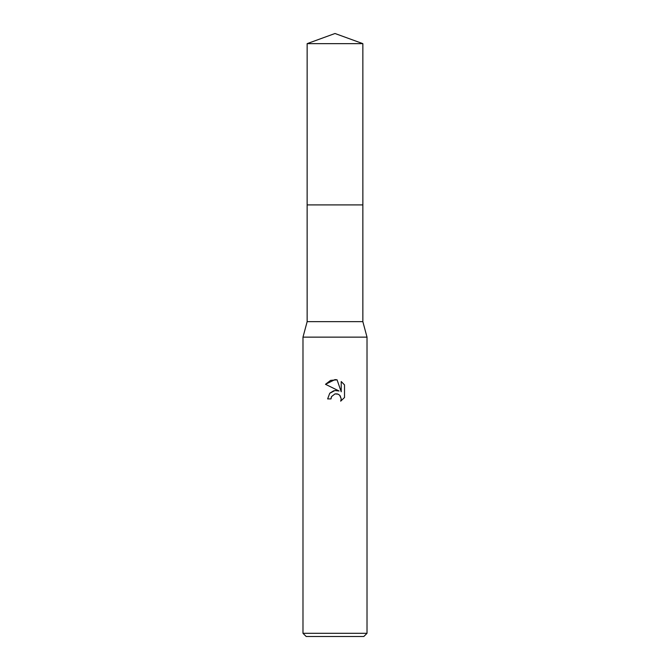 <?xml version="1.0" encoding="UTF-8"?>
<svg xmlns="http://www.w3.org/2000/svg" width="670" height="670" viewBox="0 0 670 670"><rect width="100%" height="100%" fill="white"/><g stroke="black" fill="none" stroke-linecap="round" stroke-linejoin="round"><path stroke-width="1" d="M307.145 43.642L362.855 43.642L335 33.5L307.145 43.642L307.136 204.903L362.855 204.903L362.855 321.659L367.018 337.136L367.018 633.301L302.982 633.301L306.182 636.5L363.818 636.5L367.018 633.301M362.855 43.642L362.864 204.903L307.136 204.903L307.145 321.659L362.855 321.659M307.145 321.659L302.982 337.136L367.018 337.136M335 393.893L331.541 396.59L330.997 398.91L327.638 398.91L329.724 393.298L335 390.493L339.079 390.995L325.486 384.295L335 379.605L337.06 379.823L341.214 391.783L341.214 381.54L344.514 384.873L344.514 397.503L340.687 401.171L341.231 398.885L339.732 395.267L338.074 394.161L335 393.893L337.236 393.893M330.997 398.91L331.34 397.042M340.109 395.694L341.231 398.885L340.687 401.171L344.514 397.503M339.079 390.995L334.791 390.526M333.786 390.744L329.9 393.106M344.514 384.873L341.214 381.54M337.06 379.823L330.595 380.392L325.486 384.295M302.982 337.136L302.982 633.301"/></g></svg>
